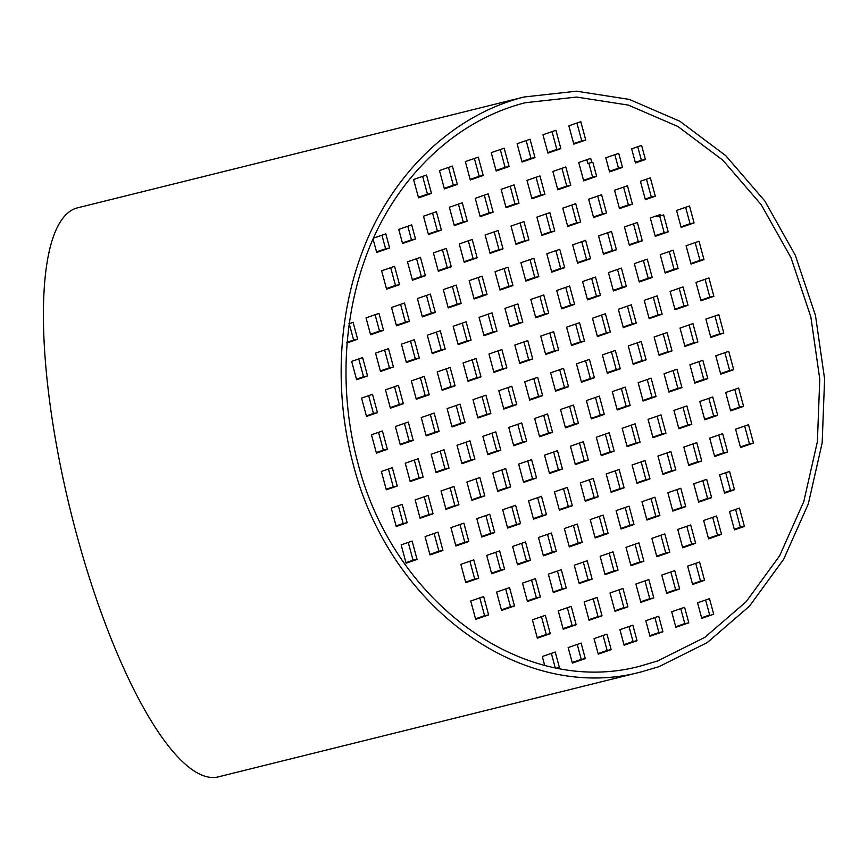 <?xml version="1.0" encoding="UTF-8"?>
<svg xmlns="http://www.w3.org/2000/svg" width="868" height="868" viewBox="0 0 868 868"><rect width="100%" height="100%" fill="white"/><g stroke="black" fill="none" stroke-linecap="round" stroke-linejoin="round"><path stroke-width="1.3" d="M357.692 462.275C393.454 603.39 524.359 697.633 640.638 665.995L657.586 660.971L704.751 637.427L746.1 601.784L779.659 555.748L803.801 501.52L817.385 441.693L819.772 379.121L810.82 316.798L790.987 257.709L761.203 204.674L722.903 160.233L677.908 126.5L628.367 105.104L576.656 97.053L525.259 102.739C462.026 118.699 406.604 167.34 374.998 234.642C343.75 302.205 337.37 386.162 357.692 462.275M353.092 463.859C389.591 607.85 523.165 704.024 641.821 671.745L659.105 666.613L707.236 642.591L749.431 606.222L783.674 559.252L808.303 503.917L822.17 442.864L824.6 379.012L815.475 315.42L795.229 255.127L764.838 201.007L725.756 155.665L679.839 121.238L629.3 99.408L576.536 91.194L524.077 96.999C459.552 113.274 403.012 162.913 370.755 231.593C338.867 300.534 332.357 386.195 353.092 463.859M641.821 671.745L218.573 776.806A293.091 79.596 -103.9 0 1 70.699 511.523A293.091 79.596 -103.9 0 1 77.35 207.886L524.077 96.999M552.037 131.632L556.844 149.415L547.773 152.551M526.16 140.583L530.966 158.356L521.896 161.491M500.283 149.524L505.078 167.307L496.019 170.443M474.405 158.475L479.201 176.258L470.141 179.394M448.528 167.426L453.324 185.209L444.264 188.345M422.651 176.378L427.447 194.161L418.387 197.296M561.943 168.327L566.739 186.099L557.668 189.235M536.066 177.267L540.862 195.05L531.791 198.186M510.189 186.219L514.984 204.002L505.914 207.137M484.311 195.17L489.107 212.953L480.037 216.089M458.434 204.121L463.23 221.904L454.159 225.04M432.557 213.072L437.353 230.855L428.282 233.991M623.593 187.119L628.399 204.902L619.329 208.038M597.716 196.059L602.522 213.843L593.452 216.978M571.838 205.011L576.645 222.794L567.574 225.93M545.961 213.962L550.757 231.745L541.697 234.881M520.084 222.913L524.88 240.696L515.82 243.832M494.207 231.864L499.002 249.648L489.943 252.783M468.329 240.816L473.125 258.599L464.065 261.735M442.452 249.767L447.248 267.539L438.188 270.675M416.575 258.707L421.371 276.491L412.3 279.626M390.698 267.659L395.493 285.442L386.423 288.577M633.499 223.803L638.295 241.586L629.224 244.722M607.622 232.754L612.417 250.537L603.347 253.673M581.744 241.705L586.54 259.489L577.47 262.624M555.867 250.657L560.663 268.44L551.592 271.575M529.99 259.608L534.786 277.391L525.715 280.527M504.113 268.559L508.908 286.342L499.838 289.478M478.235 277.5L483.031 295.283L473.961 298.418M452.358 286.451L457.154 304.234L448.083 307.37M426.47 295.402L431.277 313.185L422.206 316.321M400.593 304.353L405.399 322.136L396.329 325.272M695.159 242.606L699.955 260.378L690.885 263.514M669.271 251.546L674.078 269.33L665.007 272.465M643.394 260.498L648.201 278.281L639.13 281.416M617.517 269.449L622.323 287.232L613.253 290.368M591.64 278.4L596.435 296.183L587.376 299.319M565.762 287.351L570.558 305.135L561.498 308.27M539.885 296.303L544.681 314.075L535.621 317.211M514.008 305.243L518.804 323.026L509.744 326.162M488.131 314.194L492.926 331.977L483.867 335.113M462.253 323.146L467.049 340.929L457.989 344.064M436.376 332.097L441.172 349.88L432.101 353.016M410.499 341.048L415.295 358.831L406.224 361.967M384.622 349.999L389.417 367.782L380.347 370.918M705.055 279.29L709.85 297.073L700.791 300.209M679.177 288.241L683.973 306.024L674.903 309.16M653.3 297.192L658.096 314.976L649.025 318.111M627.423 306.144L632.219 323.927L623.148 327.062M601.546 315.095L606.341 332.878L597.271 336.014M575.668 324.046L580.464 341.818L571.394 344.954M549.791 332.986L554.587 350.77L545.516 353.905M523.914 341.938L528.71 359.721L519.639 362.857M498.037 350.889L502.832 368.672L493.762 371.808M472.149 359.84L476.955 377.623L467.885 380.759M446.271 368.791L451.078 386.575L442.007 389.71M420.394 377.743L425.201 395.515L416.13 398.651M394.517 386.683L399.323 404.466L390.253 407.602M714.95 315.985L719.756 333.768L710.686 336.903M689.073 324.936L693.879 342.719L684.809 345.855M663.195 333.887L668.002 351.67L658.931 354.806M637.318 342.838L642.125 360.621L633.054 363.757M611.441 351.779L616.237 369.562L607.177 372.697M585.564 360.73L590.359 378.513L581.3 381.649M559.686 369.681L564.482 387.464L555.422 390.6M533.809 378.632L538.605 396.416L529.545 399.551M507.932 387.584L512.728 405.367L503.668 408.502M482.055 396.535L486.85 414.318L477.78 417.454M456.177 405.486L460.973 423.259L451.902 426.394M430.3 414.427L435.096 432.21L426.025 435.345M404.423 423.378L409.219 441.161L400.148 444.297M724.856 352.679L729.652 370.462L720.581 373.598M698.979 361.63L703.774 379.414L694.704 382.549M673.101 370.582L677.897 388.354L668.827 391.49M647.224 379.522L652.02 397.305L642.949 400.441M621.347 388.473L626.143 406.257L617.072 409.392M595.47 397.425L600.265 415.208L591.195 418.343M569.592 406.376L574.388 424.159L565.318 427.295M543.715 415.327L548.511 433.11L539.44 436.246M517.827 424.278L522.634 442.051L513.563 445.197M491.95 433.219L496.756 451.002L487.686 454.138M466.073 442.17L470.879 459.953L461.809 463.089M440.195 451.121L445.002 468.904L435.931 472.04M414.318 460.073L419.114 477.856L410.054 480.991M734.751 389.374L739.558 407.157L730.487 410.293M708.874 398.325L713.68 416.097L704.61 419.233M682.997 407.266L687.803 425.049L678.733 428.184M657.119 416.217L661.915 434L652.855 437.136M631.242 425.168L636.038 442.951L626.978 446.087M605.365 434.119L610.161 451.902L601.101 455.038M579.488 443.071L584.283 460.854L575.224 463.989M553.61 452.022L558.406 469.794L549.346 472.93M527.733 460.962L532.529 478.745L523.458 481.881M501.856 469.913L506.652 487.697L497.581 490.832M475.979 478.865L480.774 496.648L471.704 499.784M450.101 487.816L454.897 505.599L445.826 508.735M424.224 496.767L429.02 514.55L419.949 517.686M744.657 426.058L749.453 443.841L740.382 446.977M718.78 435.009L723.576 452.792L714.505 455.928M692.903 443.96L697.698 461.743L688.628 464.879M667.025 452.912L671.821 470.695L662.751 473.83M641.148 461.863L645.944 479.646L636.873 482.782M615.271 470.814L620.067 488.597L610.996 491.733M589.394 479.765L594.189 497.538L585.119 500.673M563.506 488.706L568.312 506.489L559.242 509.624M537.628 497.657L542.435 515.44L533.364 518.576M511.751 506.608L516.558 524.391L507.487 527.527M485.874 515.559L490.68 533.343L481.61 536.478M459.997 524.511L464.792 542.294L455.733 545.429M434.119 533.462L438.915 551.234L429.855 554.37M702.798 480.655L707.594 498.438L698.534 501.574M676.921 489.606L681.716 507.389L672.657 510.525M651.043 498.558L655.839 516.33L646.779 519.476M625.166 507.498L629.962 525.281L620.902 528.417M599.289 516.449L604.085 534.232L595.025 537.368M573.412 525.4L578.207 543.184L569.137 546.319M547.534 534.352L552.33 552.135L543.26 555.27M521.657 543.303L526.453 561.086L517.382 564.222M495.78 552.254L500.576 570.037L491.505 573.173M469.903 561.205L474.698 578.978L465.628 582.113M712.704 517.35L717.5 535.133L708.429 538.269M686.827 526.301L691.622 544.073L682.552 547.209M660.949 535.241L665.745 553.024L656.675 556.16M635.072 544.193L639.868 561.976L630.797 565.111M609.195 553.144L613.991 570.927L604.92 574.063M583.307 562.095L588.113 579.878L579.043 583.014M557.43 571.046L562.236 588.83L553.166 591.965M531.552 579.998L536.359 597.77L527.288 600.906M505.675 588.938L510.471 606.721L501.411 609.857M479.798 597.889L484.594 615.672L475.534 618.808M670.845 571.936L675.64 589.719L666.581 592.855M644.967 580.887L649.763 598.67L640.703 601.806M619.09 589.839L623.886 607.622L614.815 610.757M593.213 598.79L598.009 616.573L588.938 619.709M567.336 607.741L572.131 625.513L563.061 628.649M541.458 616.681L546.254 634.465L537.183 637.6M576.927 123.028L581.723 140.811L573.65 143.6M588.851 163.184L592.616 177.159L583.546 180.294M586.822 159.712L587.81 163.39L592.833 162.273L596.641 176.378L583.697 180.859L578.75 162.511L590.696 158.377L591.835 162.609M614.837 154.656L618.493 168.208L609.423 171.343M637.73 146.735L641.387 160.287L635.311 162.392M646.486 179.199L651.293 196.982L645.206 199.087M659.723 216.143L664.172 232.635L655.101 235.77M656.392 215.893L656.62 216.74L663.629 214.928L668.197 231.864L655.264 236.346L650.306 217.998L660.266 214.548L660.646 215.958M685.633 207.322L690.049 223.694L680.989 226.83M725.691 472.734L730.487 490.518L724.411 492.623M735.597 509.429L740.393 527.212L734.306 529.317M695.724 563.332L700.53 581.115L692.458 583.904M705.63 600.027L709.666 614.989L701.594 617.777M680.751 608.631L684.787 623.593L675.716 626.729M654.873 617.582L658.91 632.544L649.839 635.68M628.985 626.533L633.022 641.485L623.962 644.62M603.108 635.474L607.144 650.436L598.085 653.571M577.231 644.425L581.267 659.387L572.207 662.523M551.354 653.376L555.292 667.959M408.242 542.402L413.038 560.185L405.964 562.638M398.347 505.719L403.143 523.491L396.068 525.943M388.441 469.024L393.237 486.807L386.162 489.248M378.546 432.329L383.341 450.112L376.267 452.553M368.64 395.634L373.435 413.418L366.361 415.87M358.744 358.94L363.54 376.723L356.466 379.175M349.218 323.666L353.634 340.039L346.864 342.383M375.095 314.715L379.522 331.088L370.452 334.223M381.942 235.206L385.598 248.747L376.528 251.883M407.819 226.255L411.475 239.796L402.405 242.931M366.513 416.434L361.565 398.086L372.513 394.3L377.461 412.647L366.513 416.434M376.419 453.129L371.461 434.781L382.419 430.995L387.367 449.342L376.419 453.129M356.618 379.739L351.67 361.392L362.618 357.605L367.565 375.952L356.618 379.739M544.735 665.593L542.294 656.512L555.227 652.042L559.415 667.568L557.202 668.327M559.415 667.568L556.312 668.165M699.597 561.997L704.545 580.345L692.61 584.468L687.651 566.12L699.597 561.997M700.53 581.115L704.545 580.345M729.565 471.4L734.512 489.747L724.563 493.187L719.615 474.839L729.565 471.4M730.487 490.518L734.512 489.747M641.387 160.287L645.412 159.517L635.463 162.956L631.654 148.84L641.604 145.401L645.412 159.517M580.8 121.683L585.748 140.03L573.802 144.164L568.855 125.817L580.8 121.683M581.723 140.811L585.748 140.03M542.977 134.768L555.911 130.287L560.858 148.634L547.925 153.115L542.977 134.768M517.1 143.719L530.033 139.238L534.981 157.585L522.048 162.066L517.1 143.719M491.223 152.659L504.156 148.189L509.104 166.537L496.171 171.007L491.223 152.659M465.346 161.611L478.279 157.141L483.226 175.488L470.293 179.958L465.346 161.611M439.458 170.562L452.402 166.092L457.349 184.439L444.416 188.909L439.458 170.562M413.58 179.513L426.524 175.043L431.472 193.38L418.539 197.861L413.58 179.513M552.873 171.463L565.817 166.982L570.764 185.329L557.82 189.799L552.873 171.463M526.995 180.403L539.939 175.933L544.887 194.28L531.943 198.75L526.995 180.403M501.118 189.354L514.062 184.884L519.01 203.231L506.066 207.702L501.118 189.354M475.241 198.305L488.185 193.835L493.132 212.183L480.188 216.653L475.241 198.305M449.364 207.257L462.297 202.786L467.255 221.123L454.311 225.604L449.364 207.257M423.486 216.208L436.42 211.727L441.378 230.074L428.434 234.555L423.486 216.208M614.533 190.255L627.466 185.774L632.425 204.121L619.481 208.602L614.533 190.255M588.656 199.206L601.589 194.725L606.537 213.072L593.604 217.542L588.656 199.206M562.779 208.146L575.712 203.676L580.659 222.024L567.726 226.494L562.779 208.146M536.901 217.098L549.835 212.627L554.782 230.975L541.849 235.445L536.901 217.098M511.024 226.049L523.957 221.579L528.905 239.926L515.972 244.396L511.024 226.049M485.136 235L498.08 230.519L503.028 248.866L490.094 253.347L485.136 235M459.259 243.951L472.203 239.47L477.15 257.818L464.217 262.299L459.259 243.951M433.382 252.903L446.326 248.422L451.273 266.769L438.34 271.239L433.382 252.903M407.504 261.843L420.448 257.373L425.396 275.72L412.463 280.19L407.504 261.843M381.627 270.794L394.571 266.324L399.519 284.671L386.575 289.142L381.627 270.794M624.428 226.939L637.372 222.468L642.32 240.816L629.376 245.286L624.428 226.939M598.551 235.89L611.495 231.42L616.443 249.767L603.499 254.237L598.551 235.89M572.674 244.841L585.618 240.371L590.565 258.718L577.621 263.188L572.674 244.841M546.797 253.792L559.741 249.322L564.688 267.659L551.744 272.14L546.797 253.792M520.919 262.744L533.863 258.263L538.811 276.61L525.867 281.091L520.919 262.744M495.042 271.695L507.975 267.214L512.934 285.561L499.99 290.042L495.042 271.695M469.165 280.646L482.098 276.165L487.056 294.512L474.112 298.983L469.165 280.646M443.288 289.586L456.221 285.116L461.179 303.464L448.235 307.934L443.288 289.586M417.41 298.538L430.344 294.068L435.302 312.415L422.358 316.885L417.41 298.538M391.533 307.489L404.466 303.019L409.414 321.355L396.481 325.836L391.533 307.489M686.089 245.742L699.022 241.261L703.981 259.608L691.036 264.078L686.089 245.742M660.212 254.682L673.145 250.212L678.103 268.559L665.159 273.029L660.212 254.682M634.334 263.633L647.268 259.163L652.215 277.51L639.282 281.981L634.334 263.633M608.457 272.585L621.39 268.114L626.338 286.462L613.405 290.932L608.457 272.585M582.58 281.536L595.513 277.066L600.461 295.402L587.528 299.883L582.58 281.536M556.703 290.487L569.636 286.006L574.583 304.353L561.65 308.834L556.703 290.487M530.815 299.438L543.759 294.957L548.706 313.305L535.773 317.775L530.815 299.438M504.937 308.379L517.881 303.909L522.829 322.256L509.896 326.726L504.937 308.379M479.06 317.33L492.004 312.86L496.952 331.207L484.019 335.677L479.06 317.33M453.183 326.281L466.127 321.811L471.074 340.158L458.141 344.629L453.183 326.281M427.306 335.232L440.25 330.762L445.197 349.099L432.253 353.58L427.306 335.232M401.428 344.184L414.372 339.703L419.32 358.05L406.376 362.531L401.428 344.184M375.551 353.135L388.495 348.654L393.443 367.001L380.499 371.482L375.551 353.135M695.984 282.425L708.928 277.955L713.876 296.303L700.943 300.773L695.984 282.425M670.107 291.377L683.051 286.907L687.999 305.254L675.054 309.724L670.107 291.377M644.23 300.328L657.174 295.858L662.121 314.194L649.177 318.675L644.23 300.328M618.352 309.279L631.296 304.798L636.244 323.146L623.3 327.627L618.352 309.279M592.475 318.231L605.419 313.749L610.367 332.097L597.423 336.578L592.475 318.231M566.598 327.182L579.542 322.701L584.49 341.048L571.545 345.518L566.598 327.182M540.721 336.122L553.654 331.652L558.612 349.999L545.668 354.469L540.721 336.122M514.843 345.073L527.777 340.603L532.735 358.951L519.791 363.421L514.843 345.073M488.966 354.025L501.899 349.554L506.858 367.902L493.914 372.372L488.966 354.025M463.089 362.976L476.022 358.495L480.981 376.842L468.036 381.323L463.089 362.976M437.212 371.927L450.145 367.446L455.092 385.793L442.159 390.274L437.212 371.927M411.334 380.878L424.268 376.397L429.215 394.745L416.282 399.215L411.334 380.878M385.457 389.819L398.39 385.349L403.338 403.696L390.405 408.166L385.457 389.819M705.89 319.12L718.823 314.65L723.782 332.997L710.838 337.468L705.89 319.12M680.013 328.071L692.946 323.601L697.894 341.938L684.96 346.419L680.013 328.071M654.136 337.023L667.069 332.542L672.016 350.889L659.083 355.37L654.136 337.023M628.258 345.974L641.192 341.493L646.139 359.84L633.206 364.321L628.258 345.974M602.381 354.914L615.314 350.444L620.262 368.791L607.329 373.262L602.381 354.914M576.493 363.866L589.437 359.395L594.385 377.743L581.452 382.213L576.493 363.866M550.616 372.817L563.56 368.347L568.507 386.694L555.574 391.164L550.616 372.817M524.739 381.768L537.683 377.298L542.63 395.634L529.697 400.115L524.739 381.768M498.861 390.719L511.805 386.238L516.753 404.586L503.82 409.067L498.861 390.719M472.984 399.671L485.928 395.19L490.876 413.537L477.932 418.018L472.984 399.671M447.107 408.622L460.051 404.141L464.998 422.488L452.054 426.958L447.107 408.622M421.23 417.562L434.174 413.092L439.121 431.439L426.177 435.91L421.23 417.562M395.352 426.514L408.296 422.043L413.244 440.391L400.3 444.861L395.352 426.514M715.785 355.815L728.729 351.334L733.677 369.681L720.733 374.162L715.785 355.815M689.908 364.766L702.852 360.285L707.8 378.632L694.856 383.113L689.908 364.766M664.031 373.717L676.975 369.236L681.923 387.584L668.978 392.054L664.031 373.717M638.154 382.658L651.098 378.188L656.045 396.535L643.101 401.005L638.154 382.658M612.276 391.609L625.22 387.139L630.168 405.486L617.224 409.956L612.276 391.609M586.399 400.56L599.332 396.09L604.291 414.437L591.347 418.908L586.399 400.56M560.522 409.512L573.455 405.041L578.413 423.378L565.469 427.859L560.522 409.512M534.645 418.463L547.578 413.982L552.536 432.329L539.592 436.81L534.645 418.463M508.767 427.414L521.701 422.933L526.659 441.28L513.715 445.761L508.767 427.414M482.89 436.354L495.823 431.884L500.771 450.232L487.838 454.702L482.89 436.354M457.013 445.306L469.946 440.836L474.894 459.183L461.96 463.653L457.013 445.306M431.136 454.257L444.069 449.787L449.016 468.134L436.083 472.604L431.136 454.257M405.258 463.208L418.192 458.738L423.139 477.075L410.206 481.556L405.258 463.208M725.691 392.51L738.625 388.029L743.572 406.376L730.639 410.857L725.691 392.51M699.814 401.461L712.747 396.98L717.695 415.327L704.762 419.797L699.814 401.461M673.937 410.401L686.87 405.931L691.818 424.278L678.885 428.749L673.937 410.401M648.06 419.352L660.993 414.882L665.94 433.23L653.007 437.7L648.06 419.352M622.172 428.304L635.116 423.834L640.063 442.181L627.13 446.651L622.172 428.304M596.294 437.255L609.238 432.774L614.186 451.121L601.253 455.602L596.294 437.255M570.417 446.206L583.361 441.725L588.309 460.073L575.375 464.554L570.417 446.206M544.54 455.157L557.484 450.676L562.431 469.024L549.498 473.494L544.54 455.157M518.663 464.098L531.607 459.628L536.554 477.975L523.61 482.445L518.663 464.098M492.785 473.049L505.729 468.579L510.677 486.926L497.733 491.396L492.785 473.049M466.908 482L479.852 477.53L484.8 495.878L471.856 500.348L466.908 482M441.031 490.952L453.975 486.481L458.922 504.818L445.978 509.299L441.031 490.952M415.154 499.903L428.098 495.422L433.045 513.769L420.101 518.25L415.154 499.903M735.587 429.193L748.531 424.723L753.478 443.071L740.534 447.541L735.587 429.193M709.709 438.145L722.653 433.674L727.601 452.022L714.657 456.492L709.709 438.145M683.832 447.096L696.776 442.626L701.724 460.973L688.78 465.443L683.832 447.096M657.955 456.047L670.899 451.577L675.846 469.913L662.902 474.395L657.955 456.047M632.078 464.998L645.022 460.517L649.969 478.865L637.025 483.346L632.078 464.998M606.2 473.95L619.134 469.469L624.092 487.816L611.148 492.297L606.2 473.95M580.323 482.901L593.256 478.42L598.215 496.767L585.271 501.237L580.323 482.901M554.446 491.841L567.379 487.371L572.337 505.719L559.393 510.189L554.446 491.841M528.569 500.793L541.502 496.322L546.46 514.67L533.516 519.14L528.569 500.793M502.691 509.744L515.625 505.274L520.572 523.621L507.639 528.091L502.691 509.744M476.814 518.695L489.747 514.214L494.695 532.561L481.762 537.042L476.814 518.695M450.937 527.646L463.87 523.165L468.818 541.513L455.884 545.994L450.937 527.646M425.06 536.598L437.993 532.117L442.94 550.464L430.007 554.934L425.06 536.598M693.738 483.791L706.671 479.32L711.619 497.657L698.686 502.138L693.738 483.791M667.861 492.742L680.794 488.261L685.742 506.608L672.808 511.089L667.861 492.742M641.973 501.693L654.917 497.212L659.864 515.559L646.931 520.04L641.973 501.693M616.096 510.634L629.04 506.163L633.987 524.511L621.054 528.981L616.096 510.634M590.218 519.585L603.162 515.115L608.11 533.462L595.177 537.932L590.218 519.585M564.341 528.536L577.285 524.066L582.233 542.413L569.3 546.883L564.341 528.536M538.464 537.487L551.408 533.017L556.355 551.354L543.411 555.835L538.464 537.487M512.587 546.439L525.531 541.957L530.478 560.305L517.534 564.786L512.587 546.439M486.709 555.39L499.653 550.909L504.601 569.256L491.657 573.737L486.709 555.39M460.832 564.341L473.776 559.86L478.724 578.207L465.78 582.678L460.832 564.341M703.633 520.485L716.577 516.004L721.525 534.352L708.581 538.833L703.633 520.485M677.756 529.437L690.7 524.956L695.648 543.303L682.704 547.773L677.756 529.437M651.879 538.377L664.812 533.907L669.77 552.254L656.826 556.724L651.879 538.377M626.002 547.328L638.935 542.858L643.893 561.205L630.949 565.676L626.002 547.328M600.124 556.279L613.058 551.809L618.016 570.157L605.072 574.627L600.124 556.279M574.247 565.231L587.18 560.761L592.139 579.097L579.195 583.578L574.247 565.231M548.37 574.182L561.303 569.701L566.251 588.048L553.317 592.529L548.37 574.182M522.493 583.133L535.426 578.652L540.373 597L527.44 601.481L522.493 583.133M496.615 592.074L509.549 587.603L514.496 605.951L501.563 610.421L496.615 592.074M470.738 601.025L483.671 596.555L488.619 614.902L475.686 619.372L470.738 601.025M661.774 575.072L674.718 570.601L679.666 588.949L666.732 593.419L661.774 575.072M635.897 584.023L648.841 579.553L653.788 597.9L640.855 602.37L635.897 584.023M610.02 592.974L622.964 588.493L627.911 606.84L614.978 611.322L610.02 592.974M584.142 601.925L597.086 597.444L602.034 615.792L589.09 620.273L584.142 601.925M558.265 610.877L571.209 606.396L576.157 624.743L563.213 629.213L558.265 610.877M532.388 619.817L545.332 615.347L550.279 633.694L537.335 638.164L532.388 619.817M605.777 157.792L618.71 153.321L622.519 167.426L609.586 171.907L605.777 157.792M650.36 177.864L655.307 196.201L645.358 199.651L640.41 181.303L650.36 177.864M676.563 210.457L689.507 205.976L694.075 222.913L681.141 227.394L676.563 210.457M739.46 508.095L744.418 526.442L734.458 529.881L729.511 511.534L739.46 508.095M713.691 614.208L701.745 618.341L697.557 602.815L709.503 598.681L713.691 614.208M688.801 622.812L675.868 627.293L671.68 611.766L684.613 607.296L688.801 622.812L684.787 623.593M662.924 631.763L649.991 636.244L645.803 620.718L658.736 616.237L662.924 631.763L658.91 632.544M637.047 640.714L624.114 645.184L619.926 629.669L632.859 625.188L637.047 640.714L633.022 641.485M611.17 649.665L598.236 654.136L594.048 638.62L606.982 634.139L611.17 649.665L607.144 650.436M585.292 658.617L572.359 663.087L568.171 647.561L581.104 643.09L585.292 658.617L581.267 659.387M406.115 563.202L401.168 544.854L412.116 541.068L417.063 559.415L406.115 563.202M396.22 526.507L391.262 508.16L402.209 504.373L407.168 522.72L396.22 526.507M386.314 489.812L381.367 471.465L392.314 467.678L397.262 486.026L386.314 489.812M348.958 323.753L353.092 322.321L357.659 339.258L346.809 343.012M366.036 317.851L378.969 313.381L383.537 330.307L370.603 334.788L366.036 317.851M373.392 238.157L385.815 233.861L389.624 247.977L376.679 252.447L373.034 238.95M398.748 229.391L411.692 224.91L415.501 239.025L402.557 243.507L398.748 229.391M556.844 149.415L560.858 148.634M530.966 158.356L534.981 157.585M505.078 167.307L509.104 166.537M479.201 176.258L483.226 175.488M453.324 185.209L457.349 184.439M427.447 194.161L431.472 193.38M618.493 168.208L622.519 167.426M592.616 177.159L596.641 176.378M566.739 186.099L570.764 185.329M540.862 195.05L544.887 194.28M514.984 204.002L519.01 203.231M489.107 212.953L493.132 212.183M463.23 221.904L467.255 221.123M437.353 230.855L441.378 230.074M411.475 239.796L415.501 239.025M385.598 248.747L389.624 247.977M651.293 196.982L655.307 196.201M628.399 204.902L632.425 204.121M602.522 213.843L606.537 213.072M576.645 222.794L580.659 222.024M550.757 231.745L554.782 230.975M524.88 240.696L528.905 239.926M499.002 249.648L503.028 248.866M473.125 258.599L477.15 257.818M447.248 267.539L451.273 266.769M421.371 276.491L425.396 275.72M395.493 285.442L399.519 284.671M690.049 223.694L694.075 222.913M664.172 232.635L668.197 231.864M638.295 241.586L642.32 240.816M612.417 250.537L616.443 249.767M586.54 259.489L590.565 258.718M560.663 268.44L564.688 267.659M534.786 277.391L538.811 276.61M508.908 286.342L512.934 285.561M483.031 295.283L487.056 294.512M457.154 304.234L461.179 303.464M431.277 313.185L435.302 312.415M405.399 322.136L409.414 321.355M379.522 331.088L383.537 330.307M353.634 340.039L357.659 339.258M699.955 260.378L703.981 259.608M674.078 269.33L678.103 268.559M648.201 278.281L652.215 277.51M622.323 287.232L626.338 286.462M596.435 296.183L600.461 295.402M570.558 305.135L574.583 304.353M544.681 314.075L548.706 313.305M518.804 323.026L522.829 322.256M492.926 331.977L496.952 331.207M467.049 340.929L471.074 340.158M441.172 349.88L445.197 349.099M415.295 358.831L419.32 358.05M389.417 367.782L393.443 367.001M363.54 376.723L367.565 375.952M709.85 297.073L713.876 296.303M683.973 306.024L687.999 305.254M658.096 314.976L662.121 314.194M632.219 323.927L636.244 323.146M606.341 332.878L610.367 332.097M580.464 341.818L584.49 341.048M554.587 350.77L558.612 349.999M528.71 359.721L532.735 358.951M502.832 368.672L506.858 367.902M476.955 377.623L480.981 376.842M451.078 386.575L455.092 385.793M425.201 395.515L429.215 394.745M399.323 404.466L403.338 403.696M373.435 413.418L377.461 412.647M719.756 333.768L723.782 332.997M693.879 342.719L697.894 341.938M668.002 351.67L672.016 350.889M642.125 360.621L646.139 359.84M616.237 369.562L620.262 368.791M590.359 378.513L594.385 377.743M564.482 387.464L568.507 386.694M538.605 396.416L542.63 395.634M512.728 405.367L516.753 404.586M486.85 414.318L490.876 413.537M460.973 423.259L464.998 422.488M435.096 432.21L439.121 431.439M409.219 441.161L413.244 440.391M383.341 450.112L387.367 449.342M729.652 370.462L733.677 369.681M703.774 379.414L707.8 378.632M677.897 388.354L681.923 387.584M652.02 397.305L656.045 396.535M626.143 406.257L630.168 405.486M600.265 415.208L604.291 414.437M574.388 424.159L578.413 423.378M548.511 433.11L552.536 432.329M522.634 442.051L526.659 441.28M496.756 451.002L500.771 450.232M470.879 459.953L474.894 459.183M445.002 468.904L449.016 468.134M419.114 477.856L423.139 477.075M393.237 486.807L397.262 486.026M739.558 407.157L743.572 406.376M713.68 416.097L717.695 415.327M687.803 425.049L691.818 424.278M661.915 434L665.94 433.23M636.038 442.951L640.063 442.181M610.161 451.902L614.186 451.121M584.283 460.854L588.309 460.073M558.406 469.794L562.431 469.024M532.529 478.745L536.554 477.975M506.652 487.697L510.677 486.926M480.774 496.648L484.8 495.878M454.897 505.599L458.922 504.818M429.02 514.55L433.045 513.769M403.143 523.491L407.168 522.72M749.453 443.841L753.478 443.071M723.576 452.792L727.601 452.022M697.698 461.743L701.724 460.973M671.821 470.695L675.846 469.913M645.944 479.646L649.969 478.865M620.067 488.597L624.092 487.816M594.189 497.538L598.215 496.767M568.312 506.489L572.337 505.719M542.435 515.44L546.46 514.67M516.558 524.391L520.572 523.621M490.68 533.343L494.695 532.561M464.792 542.294L468.818 541.513M438.915 551.234L442.94 550.464M413.038 560.185L417.063 559.415M707.594 498.438L711.619 497.657M681.716 507.389L685.742 506.608M655.839 516.33L659.864 515.559M629.962 525.281L633.987 524.511M604.085 534.232L608.11 533.462M578.207 543.184L582.233 542.413M552.33 552.135L556.355 551.354M526.453 561.086L530.478 560.305M500.576 570.037L504.601 569.256M474.698 578.978L478.724 578.207M740.393 527.212L744.418 526.442M717.5 535.133L721.525 534.352M691.622 544.073L695.648 543.303M665.745 553.024L669.77 552.254M639.868 561.976L643.893 561.205M613.991 570.927L618.016 570.157M588.113 579.878L592.139 579.097M562.236 588.83L566.251 588.048M536.359 597.77L540.373 597M510.471 606.721L514.496 605.951M484.594 615.672L488.619 614.902M675.64 589.719L679.666 588.949M649.763 598.67L653.788 597.9M623.886 607.622L627.911 606.84M598.009 616.573L602.034 615.792M572.131 625.513L576.157 624.743M546.254 634.465L550.279 633.694"/></g></svg>
